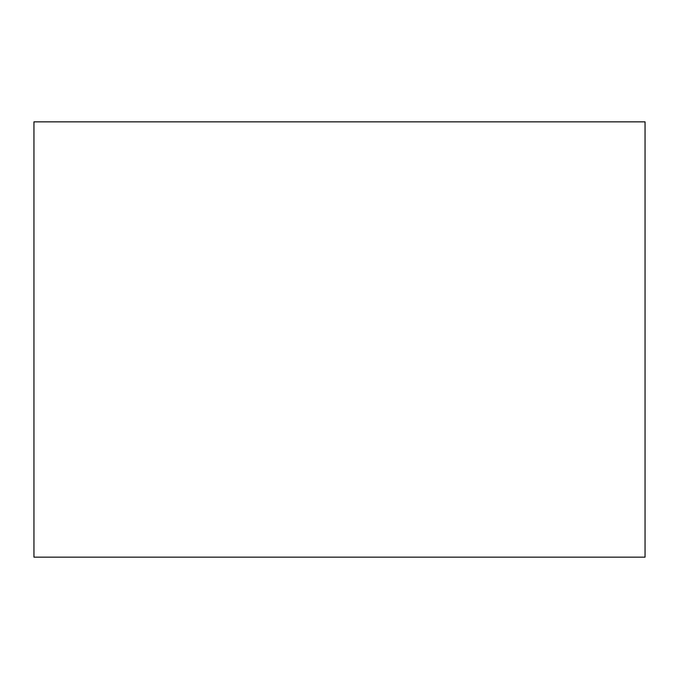 <?xml version="1.0" encoding="UTF-8"?>
<svg xmlns="http://www.w3.org/2000/svg" width="679" height="679" viewBox="0 0 679 679"><rect width="100%" height="100%" fill="white"/><g stroke="black" fill="none" stroke-linecap="round" stroke-linejoin="round"><path stroke-width="1.02" d="M645.05 121.847L645.05 557.153L33.95 557.153L33.95 121.847L645.05 121.847"/></g></svg>
